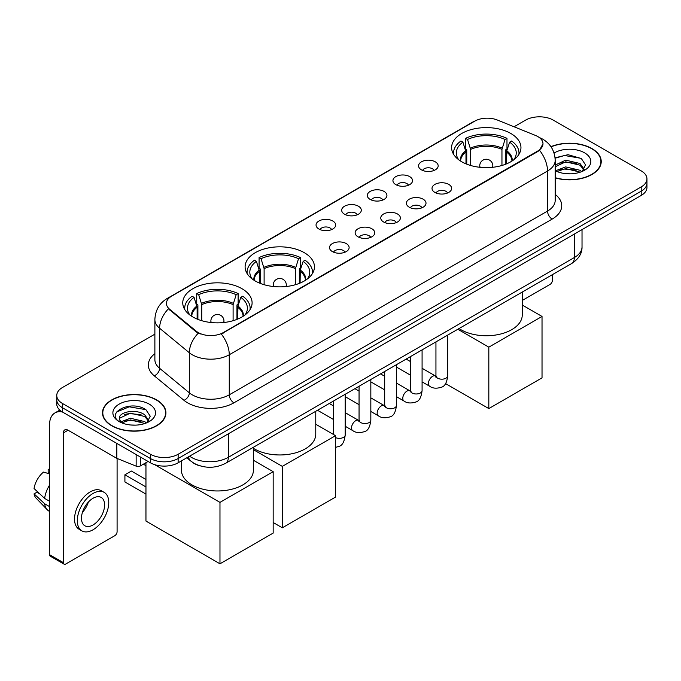 <?xml version="1.0" encoding="UTF-8"?>
<svg xmlns="http://www.w3.org/2000/svg" width="681" height="681" viewBox="0 0 681 681"><rect width="100%" height="100%" fill="white"/><g stroke="black" fill="none" stroke-linecap="round" stroke-linejoin="round"><path stroke-width="1.02" d="M304.296 252.685A34.671 20.021 0 0 0 266.518 248.352A34.671 20.021 0 0 0 245.109 266.841A34.671 20.021 0 0 0 255.264 280.998A34.671 20.021 0 0 0 293.051 285.339A34.671 20.021 0 0 0 314.452 266.841A34.671 20.021 0 0 0 304.296 252.685M241.942 288.684A34.671 20.021 0 0 0 204.155 284.352A34.671 20.021 0 0 0 182.755 302.841A34.671 20.021 0 0 0 192.91 316.997A34.671 20.021 0 0 0 230.697 321.338A34.671 20.021 0 0 0 252.098 302.841A34.671 20.021 0 0 0 241.942 288.684M510.801 133.467A34.671 20.021 0 0 0 473.014 129.126A34.671 20.021 0 0 0 451.605 147.624A34.671 20.021 0 0 0 461.761 161.78A34.671 20.021 0 0 0 499.548 166.113A34.671 20.021 0 0 0 520.956 147.624A34.671 20.021 0 0 0 510.801 133.467M421.428 169.841A9.815 5.669 180 0 1 419.479 168.241A9.815 5.669 180 0 1 422.731 161.201A9.815 5.669 180 0 1 435.304 161.831A9.815 5.669 180 0 1 437.253 168.241A9.815 5.669 180 0 1 421.428 169.841M434.112 170.429A5.891 3.396 0 0 0 432.529 168.777A5.891 3.396 0 0 0 426.732 167.909A5.891 3.396 0 0 0 422.62 170.429M395.797 184.636A9.815 5.669 180 0 1 393.856 183.036A9.815 5.669 180 0 1 397.1 175.996A9.815 5.669 180 0 1 409.681 176.626A9.815 5.669 180 0 1 411.622 183.036A9.815 5.669 180 0 1 395.797 184.636M408.481 185.223A5.891 3.396 0 0 0 406.897 183.572A5.891 3.396 0 0 0 401.1 182.704A5.891 3.396 0 0 0 396.997 185.223M370.175 199.431A9.815 5.669 180 0 1 368.225 197.831A9.815 5.669 180 0 1 371.477 190.791A9.815 5.669 180 0 1 384.05 191.421A9.815 5.669 180 0 1 385.999 197.831A9.815 5.669 180 0 1 370.175 199.431M382.858 200.018A5.891 3.396 0 0 0 381.275 198.367A5.891 3.396 0 0 0 375.478 197.507A5.891 3.396 0 0 0 371.366 200.018M344.543 214.226A9.815 5.669 180 0 1 342.594 212.625A9.815 5.669 180 0 1 345.846 205.585A9.815 5.669 180 0 1 358.419 206.215A9.815 5.669 180 0 1 360.368 212.625A9.815 5.669 180 0 1 344.543 214.226M357.227 214.813A5.891 3.396 0 0 0 355.644 213.162A5.891 3.396 0 0 0 349.847 212.302A5.891 3.396 0 0 0 345.744 214.813M318.921 229.029A9.815 5.669 180 0 1 316.971 227.42A9.815 5.669 180 0 1 320.223 220.38A9.815 5.669 180 0 1 332.796 221.01A9.815 5.669 180 0 1 334.746 227.42A9.815 5.669 180 0 1 318.921 229.029M331.596 229.616A5.891 3.396 0 0 0 330.021 227.956A5.891 3.396 0 0 0 324.216 227.096A5.891 3.396 0 0 0 320.113 229.616M434.887 192.408A9.815 5.669 180 0 1 432.937 190.808A9.815 5.669 180 0 1 436.189 183.768A9.815 5.669 180 0 1 448.762 184.398A9.815 5.669 180 0 1 450.711 190.808A9.815 5.669 180 0 1 434.887 192.408M447.57 192.995A5.891 3.396 0 0 0 445.987 191.344A5.891 3.396 0 0 0 440.19 190.476A5.891 3.396 0 0 0 436.087 192.995M409.264 207.203A9.815 5.669 180 0 1 407.315 205.602A9.815 5.669 180 0 1 410.566 198.563A9.815 5.669 180 0 1 423.139 199.192A9.815 5.669 180 0 1 425.089 205.602A9.815 5.669 180 0 1 409.264 207.203M421.939 207.79A5.891 3.396 0 0 0 420.364 206.139A5.891 3.396 0 0 0 414.559 205.279A5.891 3.396 0 0 0 410.456 207.79M383.633 221.997A9.815 5.669 180 0 1 381.683 220.397A9.815 5.669 180 0 1 384.935 213.357A9.815 5.669 180 0 1 397.508 213.987A9.815 5.669 180 0 1 399.458 220.397A9.815 5.669 180 0 1 383.633 221.997M396.316 222.585A5.891 3.396 0 0 0 394.733 220.933A5.891 3.396 0 0 0 388.936 220.074A5.891 3.396 0 0 0 384.825 222.585M358.01 236.801A9.815 5.669 180 0 1 356.061 235.192A9.815 5.669 180 0 1 359.313 228.152A9.815 5.669 180 0 1 371.886 228.782A9.815 5.669 180 0 1 373.835 235.192A9.815 5.669 180 0 1 358.01 236.801M370.685 237.388A5.891 3.396 0 0 0 369.111 235.728A5.891 3.396 0 0 0 363.305 234.868A5.891 3.396 0 0 0 359.202 237.388M332.379 251.595A9.815 5.669 180 0 1 330.43 249.987A9.815 5.669 180 0 1 333.681 242.947A9.815 5.669 180 0 1 346.254 243.577A9.815 5.669 180 0 1 348.204 249.987A9.815 5.669 180 0 1 332.379 251.595M345.063 252.183A5.891 3.396 0 0 0 343.479 250.523A5.891 3.396 0 0 0 337.682 249.663A5.891 3.396 0 0 0 333.571 252.183M535.453 135.425A17.663 10.198 180 0 1 537.811 136.566A17.663 10.198 180 0 1 542.987 143.776A17.663 10.198 180 0 1 537.811 150.986L223.257 332.592A17.663 10.198 180 0 1 196.298 331.23L169.629 309.242A17.663 10.198 180 0 1 166.428 303.394A17.663 10.198 180 0 1 171.603 296.184L474.742 121.167A17.663 10.198 180 0 1 497.368 120.026L535.453 135.425M200.248 465.932A19.63 11.33 180 0 1 192.323 462.22M555.194 177.886A31.726 18.319 0 0 0 601.229 161.533A31.726 18.319 0 0 0 591.934 148.586A31.726 18.319 0 0 0 550.946 146.679M156.639 399.9A31.726 18.319 0 0 0 122.061 395.925A31.726 18.319 0 0 0 102.482 412.848A31.726 18.319 0 0 0 111.769 425.804A31.726 18.319 0 0 0 146.347 429.779A31.726 18.319 0 0 0 165.934 412.848A31.726 18.319 0 0 0 156.639 399.9M102.805 414.499A31.726 18.319 0 0 0 102.695 414.984M542.987 143.776L539.522 150.271L537.811 151.514L221.265 334.013A22.899 13.22 60 0 1 229.267 354.758A26.167 15.11 180 0 1 192.263 354.758A26.167 15.11 180 0 1 189.327 352.741L159.609 328.242A26.167 15.11 180 0 1 154.876 319.576L154.876 359.636A26.167 15.11 0 0 0 159.609 368.302L189.327 392.809A26.167 15.11 0 0 0 192.263 394.827A26.167 15.11 0 0 0 229.267 394.827L547.524 211.076A26.167 15.11 0 0 0 555.194 200.393L555.194 160.333A26.167 15.11 180 0 1 547.524 171.016A22.899 13.22 -120 0 0 539.522 150.271M154.876 334.15L62.507 387.48A19.63 11.33 0 0 0 56.761 395.491L56.761 404.037A19.63 11.33 0 0 0 62.507 412.048L150.399 462.791L150.399 458.517A19.63 11.33 0 0 0 178.15 458.517L641.204 191.182A19.63 11.33 0 0 0 646.95 183.172A19.63 11.33 0 0 1 641.204 191.182L178.15 458.517A19.63 11.33 0 0 1 150.399 458.517L62.507 407.774L150.399 458.517L150.399 454.244A19.63 11.33 0 0 0 178.15 454.244L641.204 186.909A19.63 11.33 0 0 0 646.95 178.899A19.63 11.33 0 0 0 641.204 170.88L553.312 120.137A19.63 11.33 0 0 0 525.553 120.137L514.061 126.777M56.761 399.764A19.63 11.33 0 0 0 62.507 407.774A19.63 11.33 0 0 1 56.761 399.764M200.265 334.013L196.298 332.005L168.437 308.808A22.899 15.314 129.5 0 0 159.609 328.242L159.609 368.302A6.546 4.375 -50.5 0 1 154.255 375.81A32.714 18.881 180 0 1 154.876 353.643M56.761 395.491A19.63 11.33 0 0 0 62.507 403.501L150.399 454.244M165.721 414.984A31.726 18.319 0 0 0 165.611 414.499M601.017 163.67A31.726 18.319 0 0 0 600.906 163.185M150.399 462.791A19.63 11.33 0 0 0 178.15 462.791L641.204 195.456A19.63 11.33 0 0 0 646.95 187.445L646.95 178.899M555.194 177.673A31.403 18.132 0 0 0 600.906 161.533A31.403 18.132 0 0 0 591.704 148.713A31.403 18.132 0 0 0 551.065 146.858M565.954 173.681L570.882 173.825M556.156 170.548L565.673 166.913L579.957 170.259L581.685 171.646M557.032 171.459L565.673 168.616L580.263 172.165M555.194 169.024A14.786 8.538 0 0 0 557.16 171.578M555.194 165.091L565.673 160.137L579.957 163.474L584.204 169.339M555.194 166.785L565.673 161.831L579.957 165.168L583.864 169.782M555.194 170.667A21.324 12.309 0 0 0 584.579 170.241A21.324 12.309 0 0 0 584.579 152.833A21.324 12.309 0 0 0 554.062 153.046M582.187 171.433L585.532 164.87L581.302 158.503L568.014 154.689L555.058 157.822M556.3 171.212L555.194 170.029M555.1 158.222L564.506 155.506L581.012 158.315M559.808 163.142L564.506 162.291L576.296 163.304M559.808 169.927L564.506 169.075L576.296 170.08M522.259 300.449L550.069 284.394A3.269 1.89 120 0 0 552.385 280.385L552.385 274.664M111.999 425.668A31.403 18.132 0 0 0 146.228 429.6A31.403 18.132 0 0 0 165.611 412.848A31.403 18.132 0 0 0 156.409 400.028A31.403 18.132 0 0 0 122.188 396.104A31.403 18.132 0 0 0 102.805 412.848A31.403 18.132 0 0 0 111.999 425.668M130.658 424.995L135.596 425.14M120.86 421.862L130.377 418.228L144.661 421.573L146.389 422.961M121.737 422.773L130.377 419.93L144.968 423.48M121.005 422.526L119.481 418.943A14.786 8.538 0 0 0 121.865 422.892M148.909 420.654L144.661 414.789C135.783 408.166 117.524 412.252 119.481 418.943L119.422 418.287M119.516 419.147L119.924 418.049L130.377 413.146L144.661 416.483L148.577 421.096M146.892 422.748L150.237 416.185L146.006 409.817C131.05 399.066 104.457 413.239 119.813 421.931L120.571 422.39M149.284 404.148A21.324 12.309 0 0 0 119.124 404.148A21.324 12.309 0 0 0 119.124 421.556A21.324 12.309 0 0 0 149.284 421.556A21.324 12.309 0 0 0 149.284 404.148M116.689 411.962L129.22 406.821L145.725 409.63M124.512 414.457L129.22 413.605L141.001 414.618M124.512 421.241L129.22 420.39L141.001 421.394M465.983 163.849L465.983 152.067L462.91 142.142A29.964 17.297 0 0 0 457.998 158.664A29.964 17.297 0 0 0 458.756 159.788M466.74 164.155L466.74 149.692L465.583 149.02L465.583 138.337A32.714 18.881 0 0 1 506.979 138.337L505.03 139.469A29.964 17.297 0 0 0 467.532 139.469L470.605 149.394L470.605 165.474M501.957 165.474L501.957 149.394L505.03 139.469M459.045 328.548A35.982 20.77 0 0 0 460.841 329.664A35.982 20.77 0 0 0 500.05 334.167A35.982 20.77 0 0 0 522.259 314.971L522.259 292.055M506.979 138.337L506.979 149.02L505.821 149.692L505.821 164.155M462.91 142.142L460.952 141.01A32.714 18.881 0 0 0 453.572 152.961A32.714 18.881 0 0 0 453.665 154.417M467.532 139.469L465.583 138.337M518.896 154.417A32.714 18.881 0 0 0 518.99 152.961A32.714 18.881 0 0 0 511.61 141.01L509.652 142.142L506.8 150.816L506.579 163.849M513.814 159.788A29.964 17.297 0 0 0 514.572 158.664A29.964 17.297 0 0 0 509.652 142.142M488.822 408.583L488.822 347.157L542.025 316.444L542.025 377.87L488.822 408.583L445.544 383.59M488.822 347.157L457.828 329.255M522.259 305.028L542.025 316.444M259.487 283.075L259.487 271.285L256.414 261.359A29.964 17.297 0 0 0 251.493 277.891A29.964 17.297 0 0 0 252.251 279.014M260.244 283.381L260.244 268.918L259.086 268.246L259.086 257.563A32.714 18.881 0 0 1 300.483 257.563L298.533 258.686A29.964 17.297 0 0 0 261.036 258.686L264.109 268.62L264.109 284.701M295.452 284.701L295.452 268.62L298.533 258.686M253.409 448.319A35.982 20.77 0 0 0 254.336 448.881A35.982 20.77 0 0 0 293.554 453.384A35.982 20.77 0 0 0 315.763 434.189L315.763 411.273M300.483 257.563L300.483 268.246L299.317 268.918L299.317 283.381M256.414 261.359L254.456 260.236A32.714 18.881 0 0 0 247.075 272.187A32.714 18.881 0 0 0 247.169 273.643M261.036 258.686L259.086 257.563M312.392 273.643A32.714 18.881 0 0 0 312.494 272.187A32.714 18.881 0 0 0 305.105 260.236L303.156 261.359L300.295 270.034L300.083 283.075M307.31 279.014A29.964 17.297 0 0 0 308.067 277.891A29.964 17.297 0 0 0 303.156 261.359M282.326 527.801L282.326 466.374L335.529 435.661L335.529 497.087L282.326 527.801L273.166 522.514M282.326 466.374L253.409 449.681M315.763 424.254L335.529 435.661M197.124 319.074L197.124 307.293L194.051 297.359A29.964 17.297 0 0 0 189.139 313.89A29.964 17.297 0 0 0 189.897 315.014M197.89 319.38L197.89 304.918L196.724 304.245L196.724 293.562A32.714 18.881 0 0 1 238.129 293.562L236.171 294.694A29.964 17.297 0 0 0 198.682 294.694L201.755 304.62L201.755 320.7M233.098 320.7L233.098 304.62L236.171 294.694M181.444 460.892L181.444 470.196A35.982 20.77 0 0 0 191.982 484.881A35.982 20.77 0 0 0 231.2 489.384A35.982 20.77 0 0 0 253.409 470.196L253.409 447.272M238.129 293.562L238.129 304.245L236.962 304.918L236.962 319.38M194.051 297.359L192.102 296.235A32.714 18.881 0 0 0 184.713 308.187A32.714 18.881 0 0 0 184.815 309.642M198.682 294.694L196.724 293.562M250.038 309.642A32.714 18.881 0 0 0 250.14 308.187A32.714 18.881 0 0 0 242.751 296.235L240.802 297.359L237.941 306.033L237.729 319.074M244.956 315.014A29.964 17.297 0 0 0 245.713 313.89A29.964 17.297 0 0 0 240.802 297.359M145.955 494.1L124.912 481.944L124.912 474.785L145.955 486.941M219.972 563.8L219.972 502.374L273.166 471.661L273.166 533.087L219.972 563.8L145.955 521.067L145.955 462.688M219.972 502.374L154.621 464.646M253.409 460.254L273.166 471.661M124.912 474.785L131.382 471.048L145.955 479.458M140.337 456.985L140.337 465.932L148.083 461.463M62.286 411.92A26.167 15.11 -120 0 0 54.974 412.89A26.167 15.11 -120 0 0 49.551 424.867L49.551 554.666L63.435 562.685L63.435 432.886A6.546 3.78 60 0 1 64.789 429.89A6.546 3.78 60 0 1 68.057 430.213L116.425 458.134L116.425 443.178M63.435 562.685A3.269 1.89 120 0 0 64.108 564.174L50.232 556.164A3.269 1.89 -60 0 1 49.551 554.666M64.108 564.174A3.269 1.89 120 0 0 65.742 564.013L114.774 535.709A3.269 1.89 120 0 0 117.089 531.699L117.089 458.441M140.337 465.932A3.269 1.89 180 0 1 136.149 466.144L116.86 458.347A3.269 1.89 180 0 1 116.425 458.134M93.033 524.966A16.353 9.44 120 0 0 103.725 510.554A16.353 9.44 120 0 0 101.214 497.453A16.353 9.44 120 0 0 93.033 498.262A16.353 9.44 120 0 0 82.35 512.674A16.353 9.44 120 0 0 84.861 525.783A16.353 9.44 120 0 0 93.033 524.966M82.469 512.291A16.353 9.44 120 0 0 88.343 502.127M49.551 469.83L48.164 469.413L48.164 472.699L49.551 473.499M104.159 492.354L101.384 490.754A22.243 12.845 120 0 0 90.258 491.852A22.243 12.845 120 0 0 75.727 511.457A22.243 12.845 120 0 0 79.141 529.273L81.916 530.882A22.243 12.845 120 0 0 93.033 529.775A22.243 12.845 120 0 0 107.564 510.18A22.243 12.845 120 0 0 104.159 492.354A22.243 12.845 120 0 0 93.033 493.453A22.243 12.845 120 0 0 78.502 513.057A22.243 12.845 120 0 0 81.916 530.882M49.551 485.127A21.588 12.462 120 0 0 44.64 498.424L34.05 488.515A17.008 9.823 120 0 1 43.541 472.078L49.551 473.908M49.551 501.267L44.64 498.424M39.779 493.878L36.893 492.218L34.05 493.861L44.64 503.77L49.551 506.604M44.64 503.77A21.588 12.462 120 0 0 47.304 509.797A21.588 12.462 120 0 0 48.938 511.082L49.551 511.44M49.551 469.022A17.008 9.823 120 0 0 48.164 469.413M34.05 493.861A17.008 9.823 120 0 0 36.059 498.092L47.304 509.797M169.629 309.242L169.629 310.017M196.298 331.23L196.298 332.005M223.257 332.592L223.257 333.12M537.811 150.986L537.811 151.514M233.898 402.837A6.546 3.78 60 0 1 229.267 394.827L229.267 354.758L547.524 171.016L547.524 211.076A6.546 3.78 60 0 0 552.155 219.095L233.898 402.837A32.714 18.881 180 0 1 187.633 402.837A32.714 18.881 180 0 1 183.972 400.317L154.255 375.81M555.194 160.333C554.751 150.927 550.614 143.87 542.783 139.171L539.48 137.562A22.899 10.726 112 0 0 539.173 137.443M169.654 297.52A22.899 13.22 -120 0 0 167.288 298.414C159.456 303.113 155.319 310.161 154.876 319.576M167.288 298.414L472.818 122.01A22.899 13.22 60 0 1 474.555 121.278M198.248 333.222A22.899 15.314 129.5 0 0 189.327 352.741L189.327 392.809A6.546 4.375 -50.5 0 1 183.972 400.317M555.194 194.408A32.714 18.881 180 0 1 552.155 219.095M178.15 454.244L178.15 462.791M641.204 186.909L641.204 195.456M62.507 403.501L62.507 412.048M189.582 456.193A26.167 15.11 0 0 0 191.335 457.317A26.167 15.11 0 0 0 228.339 457.317L574.355 257.546A26.167 15.11 0 0 0 582.025 246.862C582.212 253.358 578.756 258.916 571.648 263.538L225.632 463.31A13.084 7.551 60 0 0 228.339 457.317L228.339 433.814M574.355 234.043L574.355 257.546A13.084 7.551 60 0 1 571.648 263.538M188.518 456.806A13.084 8.751 129.5 0 0 190.799 461.063L186.824 457.785M465.983 152.067A25.648 14.803 0 0 0 460.637 161.091M501.957 149.394A25.648 14.803 0 0 0 470.605 149.394M465.761 150.816A25.955 14.982 0 0 0 460.382 160.929M502.169 148.143A25.955 14.982 0 0 0 470.392 148.143M512.18 160.929A25.955 14.982 0 0 0 506.8 150.816M511.925 161.091A25.648 14.803 0 0 0 506.579 152.067M480.326 167.339A6.546 3.78 180 0 1 479.739 165.781L479.739 167.279M492.823 167.279L492.823 165.781A6.546 3.78 180 0 1 492.244 167.339M259.487 271.285A25.648 14.803 0 0 0 254.141 280.317M295.452 268.62A25.648 14.803 0 0 0 264.109 268.62M259.265 270.034A25.955 14.982 0 0 0 253.885 280.155M295.673 267.361A25.955 14.982 0 0 0 263.896 267.361M305.684 280.155A25.955 14.982 0 0 0 300.295 270.034M305.428 280.317A25.648 14.803 0 0 0 300.083 271.285M273.822 286.565A6.546 3.78 180 0 1 273.243 285.007L273.243 286.497M286.326 286.497L286.326 285.007A6.546 3.78 180 0 1 285.739 286.565M197.124 307.293A25.648 14.803 0 0 0 191.778 316.316M233.098 304.62A25.648 14.803 0 0 0 201.755 304.62M196.911 306.033A25.955 14.982 0 0 0 191.523 316.154M233.319 303.36A25.955 14.982 0 0 0 201.533 303.36M243.321 316.154A25.955 14.982 0 0 0 237.941 306.033M243.074 316.316A25.648 14.803 0 0 0 237.729 307.293M211.468 322.564A6.546 3.78 180 0 1 210.88 321.006L210.88 322.505M223.964 322.505L223.964 321.006A6.546 3.78 180 0 1 223.385 322.564M447.715 335.095L447.715 375.784A5.891 3.396 180 0 1 445.723 378.33A5.891 3.396 180 0 1 437.662 378.185A5.891 3.396 180 0 1 435.942 375.784L435.746 377.053L436.274 376.619M447.715 375.784C446.906 382.62 444.787 386.442 441.365 387.242C436.495 388.749 432.588 388.408 429.634 386.221A5.891 3.396 -60 0 1 428.732 381.505A5.891 3.396 -60 0 1 432.571 376.321A5.891 3.396 -60 0 1 432.835 376.176A5.891 3.396 -60 0 1 435.517 376.023L436.717 376.499M422.084 349.889L422.084 390.579A5.891 3.396 180 0 1 420.092 393.133A5.891 3.396 180 0 1 412.039 392.98A5.891 3.396 180 0 1 410.311 390.579L410.124 391.847L410.652 391.413M422.084 390.579C421.284 397.415 419.164 401.237 415.733 402.037C410.873 403.544 406.966 403.203 404.003 401.024A5.891 3.396 -60 0 1 403.101 396.299A5.891 3.396 -60 0 1 406.949 391.115A5.891 3.396 -60 0 1 407.212 390.971A5.891 3.396 -60 0 1 409.894 390.826L411.086 391.294M396.461 364.684L396.461 405.374A5.891 3.396 180 0 1 394.469 407.928A5.891 3.396 180 0 1 386.408 407.783A5.891 3.396 180 0 1 384.688 405.374L384.493 406.651L385.02 406.208M396.461 405.374C395.652 412.209 393.533 416.031 390.111 416.832C385.242 418.338 381.334 417.998 378.381 415.819A5.891 3.396 -60 0 1 377.478 411.094A5.891 3.396 -60 0 1 381.317 405.91A5.891 3.396 -60 0 1 381.581 405.765A5.891 3.396 -60 0 1 384.263 405.621L385.463 406.089M370.83 379.479L370.83 420.168A5.891 3.396 180 0 1 368.838 422.722A5.891 3.396 180 0 1 360.785 422.578A5.891 3.396 180 0 1 359.057 420.168L358.87 421.445L359.398 421.011M370.83 420.168C370.03 427.004 367.91 430.826 364.48 431.626C359.619 433.133 355.703 432.793 352.749 430.613A5.891 3.396 -60 0 1 351.847 425.897A5.891 3.396 -60 0 1 355.695 420.705A5.891 3.396 -60 0 1 355.959 420.56A5.891 3.396 -60 0 1 358.64 420.415L359.832 420.884M345.207 394.273L345.207 434.963A5.891 3.396 180 0 1 343.215 437.517A5.891 3.396 180 0 1 335.529 437.568M63.435 432.886L68.057 430.213M116.86 443.433L116.86 458.347M136.149 466.144L136.149 454.567M472.818 122.01L477.015 120.06M225.632 463.31C215.102 468.596 204.572 468.596 194.042 463.31L190.799 461.063M582.025 246.862L582.025 229.625M600.906 164.164L600.906 161.533M165.611 415.478L165.611 412.848M102.805 415.478L102.805 412.848M453.572 154.264L453.572 152.961M518.99 154.264L518.99 152.961M492.823 165.781A6.546 6.546 0 0 0 483.008 160.12A6.546 6.546 0 0 0 479.739 165.781M247.075 273.481L247.075 272.187M312.494 273.481L312.494 272.187M286.326 285.007A6.546 6.546 0 0 0 276.512 279.338A6.546 6.546 0 0 0 273.243 285.007M184.713 309.48L184.713 308.187M250.14 309.48L250.14 308.187M223.964 321.006A6.546 6.546 0 0 0 214.157 315.337A6.546 6.546 0 0 0 210.88 321.006M145.955 465.685L143.359 464.187M429.634 386.221L422.084 381.871M410.311 375.069L396.461 367.076M435.942 341.888L435.942 375.784M435.517 376.023L422.084 368.268M410.311 361.475L406.165 359.083M404.003 401.024L396.461 396.665M384.688 389.864L370.83 381.871M410.311 356.682L410.311 390.579M409.894 390.826L396.461 383.071M384.688 376.27L380.543 373.878M378.381 415.819L370.83 411.46M359.057 404.659L345.207 396.665M384.688 371.485L384.688 405.374M384.263 405.621L370.83 397.866M359.057 391.064L354.912 388.672M352.749 430.613L345.207 426.255M333.426 419.453L317.508 410.268M359.057 386.28L359.057 420.168M358.64 420.415L345.207 412.66M333.426 405.859L329.281 403.467M345.207 434.963C344.399 441.807 342.279 445.621 338.857 446.421L335.529 447.383M333.426 401.075L333.426 434.452M54.974 412.89L59.8 410.098"/></g></svg>
